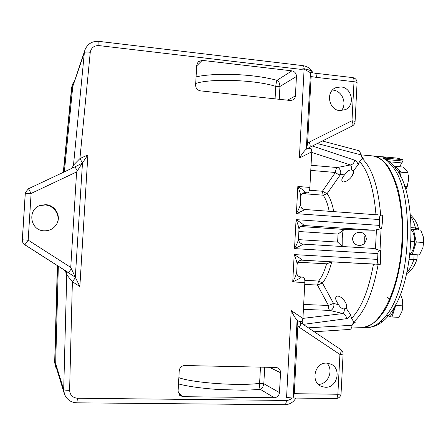 <?xml version="1.0" encoding="UTF-8"?>
<svg xmlns="http://www.w3.org/2000/svg" width="446" height="446" viewBox="0 0 446 446"><rect width="100%" height="100%" fill="white"/><g stroke="black" fill="none" stroke-linecap="round" stroke-linejoin="round"><path stroke-width="0.67" d="M65.963 273.576L65.924 274.245C66.259 272.562 65.607 271.09 63.973 269.83L75.318 277.222L82.482 162.862L79.912 158.598L90.259 52.305C91.257 47.722 94.145 45.481 98.934 45.587L300.286 69.286L304.1 68.701C308.866 69.727 311.648 70.836 312.445 72.023L312.445 72.023C310.265 68.389 307.132 66.264 303.035 65.657C303.676 65.813 304.033 66.828 304.1 68.701M304.735 284.431L317.485 285.044L322.402 283.015L318.611 281.036L317.485 285.044L328.462 305.482C328.407 308.13 328.858 309.775 329.806 310.416C332.237 310.973 334.974 305.844 333.519 303.403L338.642 304.735L336.825 301.97C335.046 298.424 335.359 296.439 337.756 296.016C340.978 296.679 343.654 299.01 345.789 303.018C346.849 305.27 346.999 307.026 346.241 308.298L344.44 308.833C344.284 311.509 343.732 313.081 342.779 313.555L302.934 318.394M338.642 304.735C340.064 307.238 341.686 308.632 343.515 308.905L344.44 308.833M346.726 306.759L346.046 303.592M303.185 324.376L346.481 318.678C346.341 315.919 345.109 314.213 342.779 313.555L329.806 310.416L303.414 309.362M346.481 318.678C348.064 318.405 349.408 317.095 350.523 314.748L346.241 308.298M350.523 314.748L351.504 318.372L353.773 321.817L355.161 322.458L353.332 322.709L352.1 325.279L308.342 327.827M302.723 244.096L302.756 244.096C303.152 244.375 300.409 245.88 294.522 248.617L377.901 253.584C377.918 251.616 378.771 250.646 380.46 250.685C380.711 255.586 380.639 260.146 380.243 264.366L332.142 261.863L326.628 263.809L297.856 262.22M331.718 261.863C329.254 271.469 326.149 278.521 322.402 283.015L333.519 303.403L328.462 305.482L303.676 304.451M303.369 277.211L300.966 277.089C301.474 277.451 298.731 279.068 292.738 281.933L304.841 282.519C304.897 279.408 304.406 277.635 303.369 277.211L299.545 276.771M304.841 282.519L302.934 318.455C302.572 321.51 301.067 322.33 298.419 320.919L300.258 322.452M302.639 324.008L302.934 318.455L291.21 310.583C293.663 315.539 295.62 318.684 297.081 320.022L293.173 397.737L292.331 398.038L286.566 397.425L291.21 310.583M314.218 331.763L349.865 329.427C350.885 329.226 351.576 328.184 351.933 326.299L352.1 325.279M382.997 321.114L379.897 322.14L385.528 316.225C410.855 288.116 415.41 194.4 392.998 167.166L388.081 161.491L383.086 158.012L388.193 158.352L381.012 156.691M361.684 327.331L362.035 327.347C367.08 326.974 372.154 324.571 377.244 320.133L384.524 310.7C393.796 295.135 400.625 270.393 402.548 243.839C403.474 223.491 401.935 205.205 397.932 188.981C394.922 179.186 391.298 171.192 387.05 164.998C382.557 159.958 377.834 156.942 372.873 155.944L382.501 156.83L388.315 158.492M372.873 155.944L372.549 155.922M351.058 169.971L350.985 169.965C349.023 170.021 347.166 171.303 345.421 173.817L340.198 174.944L327.085 193.659L322.413 191.245L323.121 195.192L327.085 193.659C330.007 197.494 332.225 203.471 333.736 211.588M351.788 326.99L361.338 327.319C379.184 329.622 399.923 289.816 401.952 240.991C404.606 194.294 389.391 156 372.181 155.883L360.842 154.84M380.46 250.685L373.492 248.422L302.756 244.096C302.667 244.414 301.641 243.912 299.679 242.596C298.508 240.411 298.101 239.307 298.458 239.29C298.223 241.03 296.913 244.14 294.522 248.617L296.072 219.638C301.708 223.184 304.256 225.141 303.709 225.514L374.3 230.259L345.962 229.567L343.002 230.348L342.216 238.287L342.177 246.276L342.578 246.532M304.562 209.486L304.657 209.481C304.819 209.726 302.059 211.125 296.389 213.679L379.618 219.577C379.2 216.215 380.232 214.766 382.718 215.24C382.696 219.393 382.311 223.864 381.57 228.653L374.3 230.259M361.16 156.451L363.568 158.179L362.135 158.536L359.554 161.463L358.222 164.814L353.327 170.712C353.957 171.922 353.633 173.572 352.351 175.663C349.709 179.509 346.726 181.606 343.403 181.946C341.324 181.31 341.302 179.443 343.342 176.343L345.421 173.817M382.718 215.24L304.657 209.481C305.109 209.865 301.875 208.722 301.418 207.814L300.309 204.569C300.08 206.208 298.775 209.241 296.389 213.679L297.844 186.473C303.47 190.085 306.006 192.142 305.46 192.639L307.846 192.823C308.927 192.326 309.608 190.531 309.881 187.431L297.844 186.473C299.734 191.234 300.699 194.618 300.732 196.608L300.309 204.569M380.243 264.366C377.729 264.433 376.848 262.778 377.611 259.399L294.198 254.588C299.851 258.061 302.405 259.918 301.87 260.157L374.595 264.227M302.789 244.096L373.492 248.422M377.901 253.584L377.611 259.399M381.57 228.653C379.897 228.452 379.145 227.36 379.329 225.381L296.072 219.638C297.967 224.388 298.932 227.711 298.971 229.618L298.458 239.29M363.568 158.179L361.996 157.773L360.781 153.798L359.281 150.798L322.363 140.986M311.737 152.42L350.45 164.953C351.337 165.672 351.721 167.378 351.593 170.065L350.985 169.959M351.593 170.065L353.327 170.712M352 176.198L353.533 171.978M358.222 164.814C357.363 162.294 356.17 160.744 354.642 160.17L312.356 145.998M311.057 165.265L337.248 167.54C336.234 168.209 335.615 169.859 335.398 172.485C337.282 173.951 338.882 174.771 340.198 174.944C341.881 172.769 339.707 167.35 337.248 167.54L350.45 164.953C352.825 164.468 354.219 162.874 354.642 160.17M377.099 214.743L377.606 214.766M379.618 219.577L379.329 225.381M307.01 148.819L309.652 147.353C310.5 146.617 310.332 144.878 309.162 142.14L307.601 143.032L306.564 149.07L307.294 148.669C310.199 147.576 311.687 148.63 311.771 151.83L312.072 146.143M300.286 69.286L304.116 69.102L299.361 158.068L311.771 151.83L309.881 187.431M302.048 193.859L307.846 192.823M275.907 367.454L184.767 365.53C181.583 365.787 179.744 367.532 179.242 370.765L178.065 391.27L179.716 395.407L182.988 396.684L274.273 397.72C277.273 397.436 279.006 395.73 279.469 392.591L280.54 372.733C280.556 370.498 279.631 368.881 277.763 367.889L275.907 367.454M196.753 64.999L195.604 85.058C195.738 88.269 197.349 90.198 200.449 90.85L290.29 100.484L292.849 100.01C294.393 99.146 295.246 97.785 295.403 95.929L296.451 76.483C296.322 73.378 294.8 71.499 291.885 70.847L202.189 60.366L198.219 61.704L196.753 64.999M292.331 398.038L336 398.534C337.025 398.345 337.65 396.918 337.867 394.253L339.919 354.453L299.322 327.336C300.727 324.872 301.1 323.266 300.437 322.536L299.573 321.895M297.114 264.445L297.114 264.406C297.075 262.594 296.099 259.321 294.198 254.588L292.738 281.933C295.135 277.418 296.451 274.24 296.69 272.4C296.802 276.002 299.171 276.62 300.676 277.066L300.403 277.022M352.452 238.621C353.516 234.289 356.086 232.188 360.151 232.316C363.858 232.645 365.915 234.903 366.333 239.078C365.413 243.41 362.977 245.523 359.03 245.411C355.189 245.088 352.998 242.825 352.452 238.621M298.971 229.662L298.971 229.618C299.054 226.39 302.5 225.542 303.118 225.514L302.533 225.592M309.184 147.604L352.206 126.028C353.187 125.226 353.12 123.464 351.989 120.749C353.957 120.972 354.988 121.273 355.077 121.646L357.079 82.805C356.995 82.332 355.969 81.969 354.007 81.713L316.298 77.353C316.376 74.856 315.997 73.479 315.177 73.216L309.903 72.403L310.472 72.681L306.302 149.17C304.791 150.28 302.483 153.246 299.361 158.068M57.344 265.587L54.674 362.141L55.265 365.926M72.308 84.891L71.6 87.767L63.293 172.362M74.343 81.094L72.503 84.322L71.884 86.931L63.51 172.256M57.551 265.716L54.869 362.776L55.477 366.623L56.887 369.433M58.337 266.217L55.661 363.702L56.246 367.342L64.152 393.138M84.851 50.281L72.754 86.502L64.352 171.861M178.484 383.917C187.956 386.448 201.408 388.321 218.841 389.548L242.897 390.194C252.754 389.96 255.787 389.698 260.174 389.269C261.763 389.319 262.978 387.462 263.815 383.705L279.469 392.591M296.451 76.483L279.949 86.463C279.53 82.644 278.538 80.598 276.977 80.325C265.677 77.236 251.717 75.296 235.098 74.515L214.872 74.571C205.472 75.168 200.678 75.853 196.078 76.857M75.469 277.574L79.856 286.51L72.375 281.744L66.749 274.764L63.694 389.542C64.213 390.105 66.186 390.356 69.604 390.283L72.375 281.744L75.469 277.574L70.747 267.41L76.6 171.95L82.293 163.147L74.961 166.876M300.727 196.658L300.732 196.608C301.139 194.367 302.338 193.062 304.323 192.689L304.278 192.7M304.116 69.102L309.903 72.403M98.934 45.587L98.856 41.367C92.305 40.971 87.706 43.725 85.069 49.64L84.35 52.645L73.49 165.115L79.912 158.598L87.884 154.862L82.482 162.862M299.322 327.336L297.856 326.238L297.454 320.172L297.878 320.518M325.429 387.256L322.062 386.643C310.165 383.042 314.302 362.185 326.689 363.122L330.965 364.148C341.831 368.691 337.237 388.02 325.429 387.256M336 398.534C338.949 398.3 340.632 396.706 341.051 393.757C340.922 394.097 339.863 394.258 337.867 394.253L294.271 393.695L297.856 326.238M326.957 363.133C333.87 370.186 328.195 384.391 318.416 384.407M343.002 230.348L338.04 234.066L298.87 231.519M298.452 239.625L337.622 242.078L342.177 246.276M337.622 242.078L338.04 234.066M339.846 110.614C328.412 110.017 325.424 91.079 336.217 87.567L341.078 86.948C351.966 87.633 355.417 105.245 345.533 109.588L339.846 110.614M307.601 143.032L311.135 76.567L316.298 77.353M341.352 110.664C347.423 103.767 342.238 90.755 333.134 90.131L332.465 90.075M274.273 397.72L260.174 389.269C259.806 389.04 259.617 387.056 259.6 383.309L260.481 367.13M291.885 70.847L276.977 80.325C276.604 80.603 276.197 82.644 275.756 86.44C256.64 79.873 210.111 78.228 195.694 83.514M294.271 393.695L293.173 397.737M311.135 76.567L310.472 72.681M364.767 243.02L364.728 236.754L365.324 235.282M25.294 193.397L25.444 192.399L28.477 188.747L31.114 193.441L28.176 240.126L24.848 244.821L63.973 269.83C65.445 270.939 66.108 272.211 65.963 273.632M71.432 268.76L68.416 272.606L24.937 244.826C23.164 243.605 22.306 241.938 22.367 239.825L22.311 239.892C22.255 241.972 23.097 243.616 24.848 244.821L63.973 269.83M74.906 166.904L77.442 170.707M44.154 230.822C29.704 230.643 27.011 208.527 41.049 205.193L45.782 204.692C55.053 205.015 61.336 215.819 56.898 223.702C54.111 228.536 49.863 230.905 44.154 230.822M39.739 205.645L45.096 204.982C53.671 205.333 60.138 214.426 57.501 222.348M409.991 254.131C412.567 251.795 414.066 247.731 414.496 241.944L411.006 241.721M411.017 241.492L414.507 241.715C414.602 236.073 413.509 232.121 411.229 229.852M414.507 241.715L413.581 241.888M413.587 241.754L412.36 241.81M383.086 158.012L384.904 158.559L390.607 162.506L387.981 161.402M399.594 166.748L402.95 161.034L402.933 159.701L397.046 158.09L382.512 156.758M387.312 317.045L388.143 317.078C390.863 316.816 392.742 313.767 393.762 307.93M389.782 300.66C389.085 298.463 388.104 297.276 386.844 297.097M392.575 312.624L394.136 307.3M400.268 175.702C399.75 170.69 398.311 167.958 395.959 167.512L395.228 167.445M411.19 227.644L415.41 227.934L418.459 228.988L418.432 229.919M409.317 259.394L413.849 259.661L414.089 254.822M412.795 250.005L413.771 247.658C415.115 242.998 415.12 238.643 413.788 234.59M395.546 304.791L395.702 305.555L391.984 317.034L389.759 316.604M395.167 167.361L395.853 166.414L397.23 167.98M398.646 169.591L400.926 172.184L400.703 176.583M411.229 229.662L413.47 229.578L416.285 242.016L412.238 254.51L409.958 254.454M391.984 317.034L398.992 317.307L401.84 311.642L402.755 305.856L395.702 305.555M400.491 294.053L402.437 299.651L402.755 305.856M400.926 172.184L407.917 172.792L408.553 179.755L407.237 186.556L405.743 189.806M395.853 166.414L402.76 167.027L406.289 169.976L407.917 172.792M407.237 186.556L404.656 186.344M413.47 229.578L420.717 230.075L423.165 236.319L423.522 238.348L423.594 242.485L422.942 247.474L419.496 254.945L409.935 254.605M412.238 254.51L419.496 254.945M423.594 242.485L416.285 242.016M402.203 310.405L402.905 305.042L402.415 299.545M407.109 187.008L408.553 179.755L408.33 175.144M423.014 247.184L423.527 238.381M417.205 254.922L416.982 259.143C416.77 259.583 415.722 259.75 413.849 259.661C412.059 265.175 409.79 269.323 407.036 272.11M390.663 162.55L388.081 161.491M390.69 162.578C393.45 165.031 395.279 167.127 396.187 168.861L392.998 167.166M396.187 168.861C418.889 197.472 414.49 285.713 389.04 314.804L385.528 316.225M389.04 314.809C387.451 317.234 384.441 320.1 383.025 321.092L382.936 321.165C377.823 325.485 372.354 327.598 366.528 327.503C370.944 327.665 375.398 325.881 379.897 322.14M64.257 269.986C65.941 271.146 66.772 272.74 66.749 274.764L65.924 274.245L65.963 273.381M351.504 318.372C361.388 308.208 368.714 290.145 373.469 264.166M378.18 264.249C372.951 292.777 364.811 311.966 353.773 321.817M332.142 261.863L301.568 260.152L332.142 261.863M304.791 280.35L318.611 281.036C321.722 277.256 324.398 271.514 326.628 263.809M355.161 322.458L352.307 324.42M381.101 228.62L379.992 250.658M362.135 158.536C372.126 167.958 378.303 186.807 380.661 215.089M376.43 229.913L375.465 248.901M359.554 161.463C368.357 171.203 373.826 188.931 375.967 214.649M310.784 170.389L335.398 172.485L322.413 191.245L309.457 190.225M329.187 211.259C327.76 204.039 325.736 198.682 323.121 195.192L303.235 193.648M317.284 143.528L360.842 154.818M291.924 398.005C290.524 399.555 288.685 400.369 286.404 400.447L77.487 398.245C72.665 397.732 70.039 395.078 69.604 390.283M79.856 286.51L87.884 154.862M341.051 393.757L343.091 354.163L339.919 354.453C341.279 351.994 341.558 350.361 340.766 349.541L300.437 322.536M345.962 229.567L300.582 226.535M303.235 193.04L305.46 192.639L304.323 192.689M352.095 126.073L352.206 126.028C353.946 125.07 354.904 123.609 355.077 121.646M309.162 142.14L351.989 120.749L354.007 81.713C354.068 79.249 353.639 77.877 352.719 77.604L315.177 73.216M280.54 372.733L269.473 367.32M264.707 367.22L263.815 383.705L259.6 383.309C239.758 386.242 192.806 382.908 178.846 377.656M182.988 396.684L178.088 392.145M202.189 60.366L196.703 65.869M279.252 99.302L279.949 86.463L275.756 86.44L275.082 98.856M295.403 95.929L287.475 100.183M295.893 398.077C293.345 402.353 289.644 404.567 284.793 404.723L76.846 402.822L77.487 398.245M55.661 363.702L63.694 389.542L64.408 393.963C66.644 399.521 70.791 402.476 76.846 402.822M284.793 404.723C285.657 404.539 286.198 403.112 286.404 400.447M72.754 86.502L84.35 52.645C84.941 51.942 86.909 51.831 90.259 52.305M54.869 362.776L54.674 362.141M71.884 86.931L71.6 87.767M72.492 167.256L73.49 165.115L72.219 168.159M76.6 171.95L31.114 193.441L25.294 193.369L22.367 239.825L28.176 240.126L70.747 267.41M22.311 239.892L25.199 194.105M402.95 161.034L386.682 159.556M402.933 159.701L388.193 158.352M415.321 229.707L415.41 227.934C414.306 223.028 412.689 219.187 410.565 216.427M401.69 162.901L389.832 161.831M383.019 321.092L380.009 322.051M366.528 327.503L362.035 327.347M296.69 272.4L297.114 264.406C297.081 263.781 297.521 262.817 298.435 261.512C299.556 260.587 300.699 260.141 301.87 260.157M313.131 72.921L312.445 72.023M98.856 41.367L303.035 65.657M343.091 354.163C343.125 352.223 342.35 350.684 340.766 349.541M25.444 192.399L28.477 188.747L75.759 166.475M357.079 82.805C356.978 79.918 355.523 78.184 352.719 77.604M41.049 205.193L40.201 205.506M24.09 244.241L24.848 244.821M408.374 175.417L408.307 174.971M407.22 186.701L407.003 187.292M418.459 228.982C417.673 223.881 414.992 219.164 410.415 214.833M416.982 259.143C414.769 265.978 411.34 270.817 406.685 273.671"/></g></svg>
